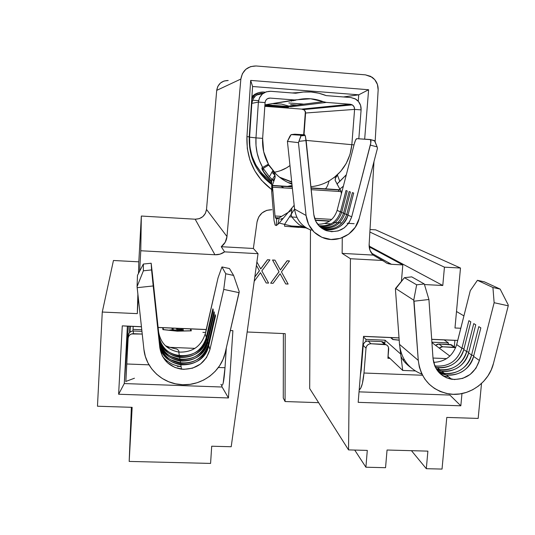 <?xml version="1.0" encoding="UTF-8"?>
<svg xmlns="http://www.w3.org/2000/svg" width="535" height="535" viewBox="0 0 535 535"><rect width="100%" height="100%" fill="white"/><g stroke="black" fill="none" stroke-linecap="round" stroke-linejoin="round"><path stroke-width="0.8" d="M367.298 450.403L365.9 467.215L385.548 467.697L387.052 450.022L427.893 451.125L426.315 468.693L442.037 469.075L446.779 417.42L478.17 418.423L481.507 383.488L478.17 418.423L446.779 417.42L442.037 469.075L426.315 468.693L411.455 450.684L426.315 468.693L427.893 451.125L387.052 450.022L385.548 467.697L365.9 467.215L354.718 450.062L365.9 467.215L367.298 450.403L348.539 449.895L367.298 450.403M460.789 328.249L454.984 327.988L460.488 268.028L444.438 267.166L442.786 285.489L424.462 284.553L442.786 285.489L369.397 246.234L369.157 244.294L369.397 246.234L442.786 285.489L444.438 267.166L369.872 232.029L444.438 267.166L460.488 268.028L375.65 229.843L460.488 268.028L454.984 327.988L460.789 328.249M387.962 263.655L391.426 264.297L371.497 253.135L391.426 264.297L402.815 264.912L369.183 246.822L402.815 264.912L401.417 281.323L402.815 264.912L391.426 264.297L386.711 263.18L382.699 260.485L350.438 258.726L348.539 449.895L309.691 388.55L348.539 449.895L350.438 258.726L342.132 253.376L373.142 255.088L382.699 260.485L350.438 258.726L342.132 253.376L373.142 255.088L370.013 250.32L369.137 244.602L373.972 161.65L369.137 244.602C368.983 248.728 370.32 252.219 373.142 255.088L383.254 260.993M363.546 336.334L399.03 337.873L363.546 336.334L358.183 402.34L363.546 336.334M431.691 339.29L457.719 340.421L431.691 339.29M461.972 393.566L460.829 405.811L358.183 402.34L460.829 405.811L461.972 393.566M454.897 340.38L454.282 347.068L454.897 340.38L431.698 339.371L454.897 340.38M211.7 446.217L231.2 446.738L258.037 253.684L224.593 251.865L220.012 254.152L214.93 254.76L140.772 250.754L139.648 271.185L140.772 250.754L141.334 216.04L195.161 219.21L214.93 254.76L140.772 250.754L141.334 216.04L138.819 261.829L141.334 216.04L195.161 219.21C201.581 218.975 205.366 215.719 206.517 209.432L216.708 90.375L240.857 79.053L226.98 236.544L206.517 209.432L205.386 213.385L202.839 216.615L199.254 218.661L195.161 219.21L214.93 254.76C218.481 254.914 221.704 253.944 224.593 251.865L221.263 246.702L253.369 248.474L258.037 253.684L224.593 251.865L221.263 246.702L253.369 248.474L257.041 221.931L258.719 216.942L262.096 212.897L266.711 210.362L271.9 209.7C263.822 209.927 258.866 214.007 257.041 221.931L253.369 248.474L258.037 253.684L231.2 446.738L211.7 446.217L210.583 463.417L211.7 446.217M138.211 297.253L137.308 313.63L102.272 312.045L97.47 406.226L132.152 407.336L129.176 461.424L210.583 463.417L129.176 461.424L131.369 407.316L129.176 461.424L132.152 407.336L97.47 406.226L102.272 312.045L113.447 260.491L138.819 261.829L138.485 273.432L138.819 261.829L113.447 260.491L102.272 312.045L137.308 313.63L137.876 294.183L137.308 313.63L138.211 297.253M118.623 394.241L122.274 325.862L141.427 326.698L122.274 325.862L118.623 394.241L124.274 383.562L127.37 326.169L141.441 326.778L122.274 325.862L127.37 326.169L124.274 383.562L128.38 326.216L124.274 383.562L222.112 387.019L221.39 384.632L222.112 387.019L124.274 383.562L118.623 394.241L228.445 397.953L232.899 330.663L228.445 397.953L118.623 394.241M158.119 327.42L206.216 329.507L158.119 327.42M230.324 330.55L232.899 330.663L230.324 330.55M158.133 327.507L206.196 329.587L158.133 327.507M290.639 104.579L296.965 105.061L290.639 104.579M365.472 74.86L256.098 65.972L250.627 66.607L245.826 69.309L242.402 73.676L240.857 79.053L226.98 236.544L225.222 242.228L221.263 246.702C224.626 244.12 226.532 240.73 226.98 236.544L206.517 209.432L216.708 90.375L240.857 79.053C242.442 70.473 247.524 66.119 256.098 65.972L365.472 74.86L371.972 77.16C376.232 80.277 378.292 84.537 378.151 89.927L377.449 84.476L374.801 79.715L370.601 76.338L365.472 74.86M283.269 398.033L285.075 401.538L318.633 402.668L285.075 401.538L285.202 333.639L247.15 331.994L285.202 333.639L285.075 401.538L283.269 398.033L283.376 333.559L283.269 398.033M463.912 315.897L456.495 311.49L463.912 315.897M370.019 229.508L375.65 229.843L370.019 229.508M375.149 141.521L378.151 89.927L375.149 141.521M228.198 80.511L224.065 80.999L220.44 83.039L217.859 86.329L216.708 90.375C217.885 83.921 221.717 80.631 228.198 80.511M305.378 111.427L303.686 134.746L305.378 111.427M342.273 237.687L342.132 253.376L342.273 237.687M250.674 80.41L368.608 89.74L364.669 139.167L368.608 89.74L250.674 80.41L246.943 136.726L250.674 80.41L252.587 86.51L358.744 94.815L343.47 96.955L358.744 94.815L358.243 101.242L358.744 94.815L368.608 89.74L358.744 94.815L252.587 86.51L250.674 80.41M343.363 186.207L339.859 188.995L343.363 186.207M271.72 189.577L261.475 180.262L254.727 170.739L249.939 160.032L247.304 148.543L246.943 136.726L249.243 136.793L252.587 86.51L249.243 136.793C248.601 156.788 256.098 172.698 271.726 184.515C256.098 172.698 248.601 156.788 249.243 136.793L246.943 136.726C246.234 158.841 254.493 176.463 271.72 189.577M449.875 395.064L359.032 391.854L449.875 395.064L460.829 405.811L449.875 395.064M363.539 336.415L399.036 337.953L363.539 336.415M309.691 388.55L310.481 229.916L309.691 388.55M280.106 273.746L285.743 283.951L280.113 273.726L273.064 283.316L270.663 283.189L279.049 271.793L272.536 260.003L279.002 271.74L270.663 283.189L279.049 271.793L272.536 260.003L274.99 260.184L280.38 269.981L287.108 260.839L289.502 260.966L281.45 271.92L288.131 284.072L285.69 283.891L280.106 273.746M289.448 260.913L287.054 260.786L280.34 269.914L287.054 260.786L289.448 260.913M274.936 260.137L272.536 260.003L274.936 260.137M260.491 272.723L266.189 282.968L260.498 272.71L254.199 281.276L260.498 272.71L266.189 282.968L260.491 272.723M269.861 259.863L267.453 259.736L260.719 268.891L267.453 259.736L269.907 259.91L261.836 270.897L268.583 283.089L266.189 282.968L268.583 283.089L261.836 270.897L269.907 259.91L267.453 259.736L269.861 259.863M256.412 265.36L259.381 270.717L254.8 276.943L259.428 270.77L256.412 265.36M254.78 277.083L259.428 270.77L254.78 277.083M260.759 268.958L267.5 259.783L260.759 268.958L256.887 261.969L260.759 268.958M272.589 260.057L274.99 260.184L280.38 269.981L287.108 260.839L289.502 260.966L281.45 271.92L288.131 284.072L285.743 283.951L280.113 273.726L273.064 283.316L270.663 283.189L279.049 271.793L272.589 260.057M338.882 189.698L338.515 189.952M222.112 387.019L228.445 397.953L222.112 387.019M294.792 134.205L304.683 134.807L294.792 134.205L291.134 134.613L300.79 135.235L291.134 134.613L294.792 134.205M305.137 135.422L304.683 134.807L300.79 135.235L300.897 135.89L305.137 135.422L306.154 140.544L299.011 141.34L306.154 140.544L313.791 214.522L315.63 221.022L319.562 226.445L325.093 230.15L331.573 231.702L338.214 230.919L344.232 227.903L348.92 223.008L351.709 216.815L370.327 145.112L377.121 146.884L377.469 148.222L359.132 218.661C355.568 233.775 338.234 243.378 323.916 238.102C313.65 234.109 307.692 226.559 306.053 215.458L308.641 224.56L314.159 232.15L321.909 237.326L330.978 239.486L340.267 238.376L348.68 234.156L355.227 227.308L359.132 218.661L377.469 148.222L377.121 146.884L370.327 145.112C371.016 142.256 371.156 140.438 370.728 139.655L356.731 138.665L370.521 139.541L370.775 143.005L351.709 216.815L347.971 215.177C345.363 226.445 331.867 233.133 321.635 228.184L323.06 228.759C335.151 231.494 343.45 226.967 347.971 215.177L351.709 216.815C347.108 228.826 338.655 233.441 326.357 230.652C319.121 227.749 314.934 222.373 313.791 214.522L305.478 136.505L304.683 134.807L300.79 135.235L300.623 137.047L298.456 142.624L287.415 141.38L289.883 136.224L291.134 134.613L287.415 141.38L298.456 142.624L306.053 215.458L294.578 209.098L284.553 224.392L295.287 226.887L305.96 227.897M319.181 226.071C330.269 227.669 337.772 223.122 341.678 212.408L343.523 213.224C339.324 224.439 331.439 228.947 319.876 226.746C331.439 228.947 339.324 224.439 343.523 213.224L341.678 212.408L347.228 190.955L345.984 190.554L340.467 211.88C336.749 222.252 329.5 226.827 318.733 225.596C329.5 226.827 336.749 222.252 340.467 211.88L337.117 210.409L341.725 212.234L340.467 211.88L345.984 190.554L347.228 190.955L341.678 212.408C337.772 223.122 330.269 227.669 319.181 226.071M318.131 224.232C327.688 224.205 334.014 219.597 337.117 210.409L354.337 143.701L337.117 210.409C334.014 219.597 327.688 224.205 318.131 224.232L317.155 223.623L318.131 224.232M346.68 214.609C342.193 226.332 333.94 230.826 321.93 228.104L321.12 227.796C333.425 231.093 341.945 226.693 346.68 214.609L344.774 213.773L348.017 214.983L346.68 214.609L352.378 192.62L346.68 214.609M320.365 227.181C332.228 229.803 340.367 225.335 344.774 213.773L350.418 191.985L349.128 191.57L343.523 213.224L344.821 213.585L343.523 213.224L349.128 191.57L350.418 191.985L344.774 213.773C340.367 225.335 332.228 229.803 320.365 227.181M291.709 101.142L290.411 100.633L291.709 101.142M295.226 100.286L294.451 99.965L295.226 100.286M290.639 183.665L291.943 184.167C286.078 182 280.875 178.73 276.327 174.35L272.676 170.805L274.027 172.658L275.191 176.436L274.97 177.968L273.171 180.308L271.733 179.185L273.8 181.084L269.399 176.777L272.676 170.805L276.053 174.089L268.918 164.94L263.213 168.398L269.399 176.777L263.213 168.398L268.323 165.302M285.703 107.508L286.004 107.067L264.878 105.469L286.004 107.067L285.703 107.508L264.852 105.93L285.703 107.508L288.552 107.16L285.703 107.508M258.392 102.071L251.838 103.375L249.584 137.161L255.977 137.89L258.392 102.071L255.977 137.89L262.638 138.364L265.079 102.586L258.392 102.071L265.079 102.586L262.638 138.364L255.977 137.89L256.018 145.6L257.168 153.204L259.401 160.54L262.665 167.448L268.443 164.118L263.668 151.699L262.638 138.364C262.09 147.56 264.022 156.14 268.443 164.118L262.665 167.448C257.582 158.306 255.349 148.449 255.977 137.89L249.584 137.161C249.036 156.247 256.419 171.16 271.726 181.913L268.236 179.412L261.374 172.832L255.89 165.007L252.005 156.227L249.878 146.824L249.584 137.161L251.838 103.375L258.392 102.071C259.562 95.049 263.648 91.458 270.65 91.291L295.688 93.237L270.65 91.291L266.203 91.833L262.31 94.08L259.562 97.678L258.392 102.071M361.098 109.896L358.818 138.792L361.098 109.896L354.591 109.401L351.836 144.697L354.036 144.851L351.836 144.697L354.591 109.401L305.605 113.012L304.027 134.767L305.512 111.862L304.529 110.136L301.713 109.113L350.311 104.251L326.39 102.412L291.348 106.726L265.434 104.76L294.491 99.958L270.182 98.092L267.6 98.641L270.182 98.092L294.491 99.958L310.654 98.774L326.39 102.412L350.311 104.251L352.07 104.753L353.495 105.903L354.384 107.535L354.591 109.401L361.098 109.896L360.597 105.435L358.477 101.516L355.046 98.741L350.833 97.53L326.183 95.611L350.833 97.53L355.708 99.115C359.487 101.657 361.285 105.248 361.098 109.896M263.401 93.197L263.401 93.197C256.793 93.357 252.941 96.755 251.838 103.375L252.941 99.229L255.529 95.832L259.207 93.719M303.987 104.151L303.572 104.071L303.987 104.151M344.948 104.786L345.336 105.555M261.842 93.612L256.626 94.989L262.785 93.685L259.067 93.765M302.088 103.971L288.846 102.961L302.088 103.971L302.054 104.399L302.088 103.971M258.211 100.62L252.527 100.185L258.211 100.62M301.713 109.113L264.825 106.325L301.713 109.113L350.311 104.251L352.304 104.887L354.083 106.799L354.591 109.401L305.605 113.012L304.529 110.136M264.892 105.268L288.552 107.16L264.892 105.268M333.726 177.881C344.38 169.488 350.412 158.427 351.836 144.697L306.134 140.397L351.836 144.697L350.03 154.381L346.212 163.476L340.581 171.508L333.74 177.874L337.471 175.112L339.799 181.398L346.299 174.831M326.183 95.611L318.813 93.217L311.149 92.007L303.378 92.013L295.688 93.237C306.134 90.823 316.299 91.619 326.183 95.611M265.079 102.586L265.567 100.754L266.711 99.256L268.329 98.32L270.182 98.092C267.266 98.166 265.567 99.664 265.079 102.586M309.625 108.518L309.845 108.966M303.599 109.494L302.823 109.227M280.507 170.652L286.586 167.823L289.97 165.542C285.282 169.087 280.046 171.307 274.254 172.203M271.961 172.277L275.057 175.4M287.97 182.488L291.869 183.492L287.97 182.488M268.61 178.195L271.726 181.037C264.016 173.006 261.18 168.792 263.213 168.398L262.732 168.866L263.334 170.866M291.695 181.826L279.564 177.199L291.695 181.826M283.911 187.919L280.888 186.233M327.808 188.962L327.239 189.216M346.312 174.771L336.97 184.053M276.053 174.089L268.51 164.961M262.558 167.415L262.558 167.415C260.398 167.943 263.454 172.504 271.726 181.111L267.734 177.419C265.039 174.363 263.34 171.869 262.625 169.936L262.056 167.896L262.558 167.415M291.722 182.114L280.193 177.694L291.722 182.114M284.098 187.932L283.557 187.738M267.841 165.596L267.714 164.539M291.869 183.465L287.897 182.455M288.913 106.117L323.167 101.663L326.39 102.412L291.348 106.726L265.434 104.76L297.814 99.717C306.481 97.825 314.934 98.473 323.167 101.663L288.893 106.104L281.423 104.057L273.519 103.75M265.5 104.766L268.269 104.539M288.893 106.104L291.287 106.719M258.626 171.213L267.547 180.295L271.726 183.244L264.644 177.834L258.619 171.207M264.765 178.63L271.726 183.492L264.765 178.63M251.751 99.089C254.219 94.26 258.124 91.92 263.481 92.053L258.846 92.622L254.787 94.962L251.751 99.089M258.659 92.689L254.921 94.18L251.898 96.862L253.343 95.35L257.348 93.043M265.273 92.194L263.481 92.053L265.273 92.194M292.07 92.956L298.811 92.588L292.063 92.956M347.563 104.526L347.951 105.301M340.762 190.326L341.069 191.583L311.223 189.671L341.069 191.583L341.404 193.79L340.762 190.326L340.207 189.785L311.042 187.899L340.207 189.785L335.144 180.288L335.345 178.315L337.471 175.112L329.005 180.99C323.367 184.187 317.342 186.086 310.915 186.675M272.355 185.418L274.97 177.968L272.355 185.418L292.21 186.675L272.355 185.418L271.74 192.446L272.402 185.812L271.713 191.844L271.733 179.185L271.72 192.152L274.04 220.487L271.74 192.446L272.429 185.933L275.017 215.986L281.597 216.381L275.017 215.986L272.429 185.933M336.956 184.067L339.792 181.392L337.471 175.112L335.565 177.68L335.151 180.375L340.207 189.785M338.822 191.443L338.461 189.664M337.491 184.97L337.237 183.732M292.398 188.46L272.609 187.196L292.398 188.46M289.495 216.856L296.878 217.304L289.495 216.856M314.58 218.36L331.76 219.397L314.58 218.36M329.473 221.202L315.329 220.36L329.473 221.202M288.191 212.402L277.611 218.748L276.602 218.755L276.307 225.549L275.11 225.041L276.307 225.549L276.602 218.755L275.492 217.979L278.681 218.173L275.492 217.979L277.19 218.875M280.494 219.116L282.42 219.256M341.704 222.955L333.285 222.453M290.719 225.957L304.696 226.78L290.719 225.957M305.92 227.87L305.559 227.85M298.898 227.388L284.613 226.251L284.553 224.392L294.578 209.098L294.176 205.286L279.216 223.062L294.176 205.286L287.415 141.38L294.578 209.098C296.123 219.43 301.68 226.465 311.25 230.197M331.011 223.871L324.658 223.49M275.492 217.979L275.017 215.986L275.492 217.979M274.04 220.487L275.11 225.041L274.04 220.487M278.936 218.006L291.809 210.208M284.553 224.392L279.216 223.062L276.307 225.549L277.759 224.453L279.384 217.718L277.759 224.453L279.216 223.062L284.553 224.392L284.613 226.251M310.775 230.03C301.472 226.205 296.076 219.223 294.578 209.098L306.053 215.458L298.456 142.624L300.897 135.89M282.901 218.681L281.764 218.494M290.652 215.097L291.374 214.649M370.728 139.655L374.493 140.645L377.121 146.884L374.828 141.019L370.621 139.568M347.971 215.177L353.702 193.048L352.378 192.62L353.702 193.048L347.971 215.177M354.337 143.701L355.581 140.11L356.731 138.665C355.996 138.933 355.2 140.611 354.337 143.701M292.805 100.239L295.213 100.453L292.805 100.239M293.688 100.7L291.06 100.526L293.688 100.7M292.745 100.246L294.778 100.433L292.745 100.246M293.34 100.66L291.12 100.52L293.34 100.66M291.221 100.5L292.438 100.593L291.221 100.5M292.585 100.573L291.368 100.48L292.585 100.573M269.399 176.777L272.676 170.805L274.85 174.617L274.97 177.968L273.171 180.308L269.399 176.777M306.401 227.917L291.622 226.171M276.762 218.848L277.632 218.735M177.279 331.071L163.376 329.58L163.188 327.728L163.369 329.674L177.272 331.165L191.309 330.851L190.855 328.925L191.309 330.851L177.292 331.172L162.907 329.627L177.292 331.172L190.821 330.764L177.279 331.071M190.386 328.905L190.814 330.857L190.386 328.905M181.92 328.537L182.074 329.339L176.537 329.339L182.121 329.58L182.261 330.289L176.69 330.282L183.365 330.57L182.97 328.584L183.365 330.57L176.69 330.282L182.241 330.523L182.121 329.58L176.496 329.099L182.06 329.573L181.92 328.537M173.313 329.901L173.059 328.156L173.3 330.135L175.895 330.015L173.313 329.901M172.002 328.109L172.257 329.854L169.702 329.981L175.935 330.249L169.702 329.981L172.243 330.095L172.002 328.109M133.034 329.359L133.175 326.424L133.034 329.359L141.762 329.734L133.034 329.359M132.921 330.984L133.168 326.424L132.921 330.984M158.347 329.507L158.594 331.834C160.64 343.323 167.508 350.084 179.198 352.11C192.54 352.431 201.213 346.339 205.226 333.827L206.309 337.438C201.822 362.737 160.446 361.199 158.868 335.432L158.594 331.834C160.58 343.156 167.315 349.897 178.79 352.063C192.312 352.585 201.127 346.506 205.226 333.827L206.309 337.438C202.136 350.331 193.168 356.517 179.419 356.002C167.743 353.802 160.895 346.947 158.868 335.432L152.462 274.515L151.171 263.227L151.579 269.941L159.791 347.516L156.233 313.129L158.969 336.736C161.002 348.318 167.896 355.213 179.64 357.42C193.483 357.942 202.498 351.716 206.697 338.742L207.292 340.735C203.053 353.822 193.951 360.108 179.987 359.587C168.13 357.36 161.175 350.405 159.116 338.715L155.812 307.291L158.969 336.736C160.56 362.656 202.183 364.195 206.697 338.742L207.292 340.735L213.953 311.671L214.401 312.835L207.694 342.079L208.309 344.132C204.002 357.42 194.753 363.807 180.569 363.285C168.532 361.031 161.463 353.976 159.376 342.106L159.223 340.059C161.289 351.823 168.291 358.818 180.215 361.051C194.272 361.573 203.427 355.247 207.694 342.079L208.309 344.132L215.077 314.62L215.538 315.824L208.724 345.516L209.927 349.549C205.514 363.165 196.044 369.712 181.505 369.19C169.167 366.896 161.931 359.667 159.791 347.516L159.483 343.49C161.583 355.434 168.692 362.536 180.81 364.796C195.088 365.318 204.39 358.891 208.724 345.516L209.927 349.549L223.744 289.415L225.757 273.753L221.945 266.932L218.046 277.846L205.44 333.593M222.232 385.153C223.276 384.598 224.198 378.787 225.001 367.726L226.298 347.991L225.001 367.726L218.4 367.478L225.001 367.726L223.182 383.154M125.839 381.676L126.748 363.987L149.011 364.837L126.748 363.987L128.139 338.254L128.614 336.435L129.764 334.93L131.416 333.96L142.236 334.054L133.322 333.679L133.442 330.984L141.935 331.346L133.442 330.984C130.487 331.145 128.781 332.65 128.333 335.498L128.795 333.706L129.931 332.222L131.563 331.265L133.442 330.984L133.322 333.679C130.319 333.84 128.594 335.365 128.139 338.254L125.845 381.649M205.534 332.476L202.905 332.362L205.534 332.476M194.947 348.372L167.167 347.242L194.947 348.372M162.72 327.701L162.907 329.627L162.72 327.701M134.439 378.225L126.882 381.06L134.439 378.225M220.828 384.418L221.216 384.565M205.754 331.513L218.046 277.846L221.945 266.932L225.757 273.753L233.614 275.438L229.448 268.543L221.945 266.932L229.448 268.543L233.614 275.438L239.205 291.635L225.222 352.625C221.015 372.367 200.324 386.972 179.907 384.518C161.436 382.866 145.654 367.605 143.908 349.355L137.074 286.633L137.475 275.385L137.074 286.633L143.38 270.81L143.353 264.049L137.475 275.385L143.353 264.049L143.38 270.81L151.579 269.941L151.171 263.227L143.353 264.049L151.171 263.227L158.347 329.513M174.142 361.6L175.072 361.64M206.309 337.438L212.863 308.809L213.298 309.946L206.697 338.742L213.298 309.946L212.863 308.809L206.309 337.438L206.938 337.685L206.309 337.438M177.312 366.348L181.091 366.562M159.791 347.516L162.272 355.882L167.569 362.83L175.012 367.512L183.679 369.364L192.52 368.174L200.438 364.094L206.49 357.621L209.927 349.549L223.744 289.415L239.085 292.658L225.222 352.625L223.015 359.386L219.644 365.679L215.217 371.323L209.86 376.145L203.741 379.997L197.047 382.759L189.978 384.351L182.749 384.712L175.58 383.836L168.692 381.743L162.299 378.499L156.601 374.186L151.773 368.943L147.968 362.931L145.319 356.337L143.908 349.355L137.167 287.683L153.197 285.951L159.791 347.516M153.197 285.951L151.579 269.941L143.38 270.81L137.074 286.633L137.167 287.683L153.197 285.951M239.205 291.635L233.614 275.438L225.757 273.753L223.744 289.415L239.085 292.658L239.205 291.635M159.336 342.119L159.483 343.49C161.129 370.213 204.062 371.758 208.724 345.516L215.538 315.824L215.077 314.62L208.309 344.132L208.984 344.393L208.309 344.132C203.681 370.207 161.008 368.662 159.376 342.106L159.336 342.119M162.553 356.417L162.546 356.41C167.294 362.269 173.474 365.632 181.084 366.502L180.476 366.435M159.076 338.729L159.223 340.059C160.841 366.375 203.113 367.913 207.694 342.079L214.401 312.835L213.953 311.671L207.292 340.735L207.948 340.989L207.292 340.735C202.738 366.415 160.727 364.87 159.116 338.715L159.076 338.729M170.337 359.64L179.887 362.677M170.364 356.27L179.319 359.025M126.527 381.188L126.882 381.06M129.53 332.623L129.871 326.276L129.53 332.623M163.142 327.781L162.727 327.788L163.142 327.781M190.741 328.918L190.406 328.971L190.741 328.918M191.169 330.851L190.741 329.005L191.169 330.851M163.135 327.875L163.315 329.667L163.135 327.875M182.89 328.577L183.244 330.57L182.89 328.577M181.953 328.691L182.883 328.731L181.953 328.691M172.023 328.263L172.992 328.149L173.253 330.135L172.986 328.303L172.023 328.263M128.333 335.498L128.153 338.113M399.197 340.113L393.198 339.484L391.005 337.605L393.192 339.571L399.197 340.113M415.24 370.929L402.701 370.441L388.069 356.624L402.701 370.441L415.24 370.929M362.857 349.883L362.476 349.495L362.857 349.883M365.993 339.371L365.813 341.531L365.993 339.371L363.499 336.976L365.993 339.371L385.093 340.193L365.993 339.371M444.177 339.912L448.377 342.908L448.236 344.44L448.377 342.908L431.892 342.199L448.377 342.908L444.177 339.912M457.231 342.353L470.285 290.652L477.434 280.307L484.369 281.845L500.151 289.094L492.922 287.496L500.151 289.094L484.369 281.845L477.434 280.307L492.922 287.496L494.139 302.716L479.407 360.483L473.589 356.417C470.225 371.571 451.105 380.144 438.546 372.046L446.257 374.861C459.826 375.791 468.941 369.638 473.589 356.417L480.851 327.861L478.792 326.631L471.582 355.013L473.756 355.735L471.582 355.013L468.613 352.939C465.51 366.689 449.106 375.329 436.741 369.672L441.689 371.103C455.064 372.026 464.046 365.967 468.613 352.939L475.755 324.805L473.763 323.608L466.667 351.575L468.78 352.277L466.667 351.575L463.791 349.562C460.936 361.961 447.073 370.454 435.243 367.023L437.255 367.458C450.45 368.368 459.291 362.402 463.791 349.562L470.813 321.843L468.881 320.679L461.906 348.238L463.952 348.92L461.906 348.238L456.669 344.58L457.231 342.34L456.669 344.58C452.938 355.902 445.247 361.827 433.597 362.349C445.247 361.827 452.938 355.902 456.669 344.58L461.906 348.238C457.432 361.005 448.638 366.936 435.523 366.027L434.734 365.88C448.176 367.237 457.231 361.352 461.906 348.238L468.881 320.679L470.813 321.843L463.791 349.562L466.667 351.575C462.126 364.529 453.205 370.548 439.897 369.632L436.105 368.642C448.297 373.39 463.658 364.783 466.667 351.575L473.763 323.608L475.755 324.805L468.613 352.939L471.582 355.013C466.961 368.154 457.906 374.266 444.411 373.343L437.79 371.13C450.316 378.225 468.319 369.598 471.582 355.013L478.792 326.631L480.851 327.861L473.589 356.417L479.407 360.483C474.672 373.938 465.403 380.198 451.6 379.268C440.706 376.787 434.52 369.899 433.036 358.604L435.055 366.629L439.737 373.296L446.478 377.784L454.449 379.549L462.675 378.399L470.145 374.467L475.956 368.24L479.407 360.483L494.139 302.716L492.922 287.496L477.434 280.307L470.285 290.652L456.756 344.353M411.716 276.869L424.288 283.965L428.93 299.506L433.036 358.604L428.93 299.506L424.288 283.965L411.716 276.869L404.42 277.672L395.418 289.114L399.404 342.955L395.418 289.114L395.559 288.432L413.742 300.182L395.559 288.432L404.42 277.672L416.665 284.814L404.42 277.672L411.716 276.869M385.046 344.373L381.502 341.584L368.14 341.016L370.989 343.744C368.174 343.905 366.515 345.383 366.014 348.165L363.225 345.383L363.713 343.651L364.816 342.213L366.368 341.29L368.14 341.016C365.365 341.169 363.726 342.627 363.225 345.383L361.225 369.932L360.416 374.861L361.225 369.932L363.225 345.383L366.014 348.165L363.981 373.022L422.489 375.249L363.981 373.022L366.014 348.165L366.502 346.412L367.625 344.961L369.197 344.018L370.989 343.744L386.237 344.741L387.634 345.804L388.504 347.335L387.928 358.303L389.935 358.383L387.928 358.303L388.698 349.114C388.711 346.56 387.487 344.981 385.046 344.373L381.502 341.584L384.518 344.319L370.989 343.744L368.14 341.016L381.502 341.584L383.207 342.005L384.585 343.055M454.656 347.329L450.223 344.52L438.901 344.038L435.55 345.309L437.169 344.306L438.901 344.038L442.606 346.78L439.215 348.064L440.853 347.055L442.606 346.78L455.666 347.643L450.811 344.587L454.061 347.262L442.606 346.78L438.901 344.038L451.888 344.935M431.919 342.574L449.868 356.083L431.919 342.574M446.651 358.604L432.996 358.049L446.651 358.604M400.695 354.043L385.093 340.193L384.826 343.356L385.093 340.193L400.695 354.043M390.563 337.585L392.837 339.538L399.204 340.207L392.837 339.538L390.563 337.585M360.811 370.013L361.185 370.434L360.811 370.013M363.981 373.022C363.038 382.873 361.439 388.51 359.192 389.921L360.797 388.096L362.382 383.535L363.981 373.022M453.239 345.978L453.713 346.653M403.718 358.671L403.55 360.61L403.718 358.671M421.948 374.179C408.693 368.856 401.217 358.918 399.511 344.366L399.404 342.955L399.511 344.366C401.217 358.918 408.693 368.856 421.948 374.179M399.926 347.797L402.701 370.441L399.926 347.797M500.151 289.094L508.163 304.803L508.25 305.799L493.477 363.419C488.87 382.792 468.479 396.957 449.36 393.981C431.203 390.323 420.844 379.128 418.27 360.389L399.511 344.366L418.27 360.389L413.742 300.182L416.665 284.814L424.288 283.965L416.665 284.814L413.742 300.182L414.03 301.198L428.93 299.506L414.03 301.198L418.27 360.389L419.346 367.09L421.587 373.423L424.91 379.195L429.21 384.217L434.353 388.35L440.165 391.466L446.478 393.466L453.091 394.302L459.799 393.941L466.4 392.402L472.693 389.741L478.484 386.036L483.6 381.395L487.887 375.965L491.217 369.912L493.477 363.419L508.25 305.799L508.163 304.803L500.151 289.094M494.139 302.716L508.25 305.799L494.139 302.716M448.504 376.72L443.027 375.938L448.504 376.72M443.916 372.942L442.01 372.808L443.916 372.942M439.462 369.277L437.75 369.163L439.462 369.277M453.961 347.188L450.811 344.587M385.401 344.44L382.03 341.638M323.06 228.759L326.357 230.652M321.93 228.104L320.452 227.255M352.304 104.887L303.719 109.555M325.407 188.822C326.798 187.631 328.015 185.01 329.052 180.964M292.083 185.484L287.489 186.367M307.913 228.773L299.159 224.727C293.394 219.51 290.752 216 291.247 214.187C292.13 209.452 291.756 210.175 291.796 208.115M340.621 190.079L311.069 188.18M292.237 186.962L272.375 185.685M329.868 220.935L315.195 220.059M279.103 217.899L275.304 217.671M302.69 104.318L302.71 103.977M274.99 175.105L272.322 179.626M347.115 223.276C353.254 223.643 359.266 223.998 347.115 223.276M179.419 356.002L178.79 352.063M179.64 357.42L179.987 359.587M180.215 361.051L180.569 363.285M180.81 364.796L181.505 369.19M178.864 352.07C179.158 350.98 178.409 349.937 176.624 348.947C173.567 348.506 169.842 347.436 165.442 345.75M130.005 332.155L130.326 326.296M435.523 366.027L434.44 365.137M437.255 367.458L439.897 369.632M441.689 371.103L444.411 373.343M446.257 374.861L451.6 379.268M410.539 367.344C405.717 363.773 402.527 360.062 400.962 356.223"/></g></svg>
